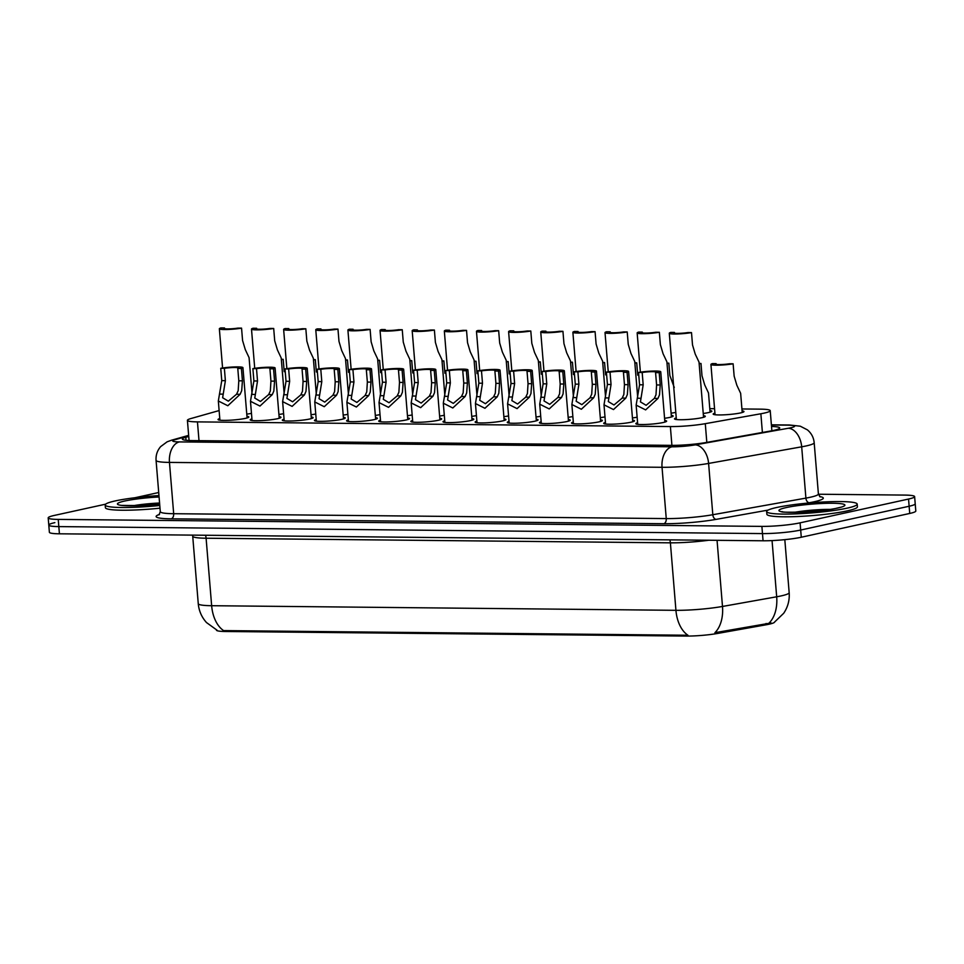 <?xml version="1.0" encoding="UTF-8"?>
<svg xmlns="http://www.w3.org/2000/svg" width="964" height="964" viewBox="0 0 964 964"><rect width="100%" height="100%" fill="white"/><g stroke="black" fill="none" stroke-linecap="round" stroke-linejoin="round"><path stroke-width="1.45" d="M664.75 420.485A15.448 1.723 175.3 0 1 666.63 421.135A15.448 1.723 175.3 0 1 663.184 422.521A15.448 1.723 175.3 0 1 646.157 424.449A15.448 1.723 175.3 0 1 635.842 423.678A15.448 1.723 175.3 0 1 637.59 422.714M632.613 420.159A15.448 1.723 175.3 0 1 634.493 420.822A15.448 1.723 175.3 0 1 631.046 422.208A15.448 1.723 175.3 0 1 614.02 424.136A15.448 1.723 175.3 0 1 603.705 423.353A15.448 1.723 175.3 0 1 605.452 422.401M600.476 419.846A15.448 1.723 175.3 0 1 602.343 420.509A15.448 1.723 175.3 0 1 598.909 421.883A15.448 1.723 175.3 0 1 581.87 423.811A15.448 1.723 175.3 0 1 571.568 423.039A15.448 1.723 175.3 0 1 573.303 422.075M568.338 419.521A15.448 1.723 175.3 0 1 570.206 420.184A15.448 1.723 175.3 0 1 566.772 421.569A15.448 1.723 175.3 0 1 549.733 423.497A15.448 1.723 175.3 0 1 539.43 422.714A15.448 1.723 175.3 0 1 541.166 421.762M536.201 419.207A15.448 1.723 175.3 0 1 538.069 419.87A15.448 1.723 175.3 0 1 534.634 421.244A15.448 1.723 175.3 0 1 517.596 423.172A15.448 1.723 175.3 0 1 507.293 422.401A15.448 1.723 175.3 0 1 509.028 421.437M504.052 418.882A15.448 1.723 175.3 0 1 505.931 419.545A15.448 1.723 175.3 0 1 502.497 420.931A15.448 1.723 175.3 0 1 485.458 422.859A15.448 1.723 175.3 0 1 475.144 422.075A15.448 1.723 175.3 0 1 476.891 421.123M471.914 418.569A15.448 1.723 175.3 0 1 473.794 419.232A15.448 1.723 175.3 0 1 470.348 420.617A15.448 1.723 175.3 0 1 453.321 422.533A15.448 1.723 175.3 0 1 443.006 421.762A15.448 1.723 175.3 0 1 444.753 420.798M279.09 416.653A15.448 1.723 175.3 0 1 280.958 417.316A15.448 1.723 175.3 0 1 277.524 418.701A15.448 1.723 175.3 0 1 260.485 420.617A15.448 1.723 175.3 0 1 250.182 419.846A15.448 1.723 175.3 0 1 251.917 418.894M439.777 418.256A15.448 1.723 175.3 0 1 441.657 418.906A15.448 1.723 175.3 0 1 438.21 420.292A15.448 1.723 175.3 0 1 421.184 422.22A15.448 1.723 175.3 0 1 410.869 421.437A15.448 1.723 175.3 0 1 412.616 420.485M407.639 417.93A15.448 1.723 175.3 0 1 409.519 418.593A15.448 1.723 175.3 0 1 406.073 419.979A15.448 1.723 175.3 0 1 389.046 421.895A15.448 1.723 175.3 0 1 378.732 421.123A15.448 1.723 175.3 0 1 380.479 420.159M311.227 416.978A15.448 1.723 175.3 0 1 313.107 417.629A15.448 1.723 175.3 0 1 309.661 419.015A15.448 1.723 175.3 0 1 292.634 420.943A15.448 1.723 175.3 0 1 282.319 420.159A15.448 1.723 175.3 0 1 284.067 419.207M343.365 417.292A15.448 1.723 175.3 0 1 345.245 417.954A15.448 1.723 175.3 0 1 341.798 419.34A15.448 1.723 175.3 0 1 324.772 421.256A15.448 1.723 175.3 0 1 314.457 420.485A15.448 1.723 175.3 0 1 316.204 419.521M375.502 417.617A15.448 1.723 175.3 0 1 377.382 418.268A15.448 1.723 175.3 0 1 373.936 419.653A15.448 1.723 175.3 0 1 356.909 421.581A15.448 1.723 175.3 0 1 346.594 420.798A15.448 1.723 175.3 0 1 348.341 419.846M246.953 416.34A15.448 1.723 175.3 0 1 248.82 416.99A15.448 1.723 175.3 0 1 245.386 418.376A15.448 1.723 175.3 0 1 228.348 420.304A15.448 1.723 175.3 0 1 218.045 419.521A15.448 1.723 175.3 0 1 219.78 418.569M703.419 415.689A15.448 1.723 175.3 0 1 705.299 416.34A15.448 1.723 175.3 0 1 701.852 417.725A15.448 1.723 175.3 0 1 684.826 419.653A15.448 1.723 175.3 0 1 674.511 418.87A15.448 1.723 175.3 0 1 676.258 417.918M671.281 415.363A15.448 1.723 175.3 0 1 673.161 416.026A15.448 1.723 175.3 0 1 669.715 417.412A15.448 1.723 175.3 0 1 664.57 418.292M637.132 417.183A15.448 1.723 175.3 0 1 632.432 417.966M604.994 416.87A15.448 1.723 175.3 0 1 600.295 417.653M572.857 416.544A15.448 1.723 175.3 0 1 568.158 417.328M540.72 416.231A15.448 1.723 175.3 0 1 536.02 417.014M508.582 415.906A15.448 1.723 175.3 0 1 503.871 416.689M412.158 414.954A15.448 1.723 175.3 0 1 407.459 415.737M283.609 413.677A15.448 1.723 175.3 0 1 278.909 414.46M315.746 413.99A15.448 1.723 175.3 0 1 311.047 414.773M476.433 415.592A15.448 1.723 175.3 0 1 471.733 416.376M380.021 414.628A15.448 1.723 175.3 0 1 375.321 415.412M444.296 415.267A15.448 1.723 175.3 0 1 439.596 416.05M347.884 414.315A15.448 1.723 175.3 0 1 343.184 415.098M251.471 413.351A15.448 1.723 175.3 0 1 246.772 414.134M742.087 410.881A15.448 1.723 175.3 0 1 743.967 411.544A15.448 1.723 175.3 0 1 740.521 412.929A15.448 1.723 175.3 0 1 723.494 414.857A15.448 1.723 175.3 0 1 713.179 414.074A15.448 1.723 175.3 0 1 714.927 413.122M709.95 410.568A15.448 1.723 175.3 0 1 711.83 411.218A15.448 1.723 175.3 0 1 708.383 412.604A15.448 1.723 175.3 0 1 703.238 413.484M675.8 412.387A15.448 1.723 175.3 0 1 671.101 413.17M219.129 410.568L190.836 418.569A27.257 3.037 -4.7 0 0 187.414 420.364A27.257 3.037 -4.7 0 0 197.451 421.883L670.366 426.57A27.257 3.037 -4.7 0 0 705.286 423.678L760.861 413.761A27.257 3.037 -4.7 0 0 764.151 413.11A27.257 3.037 -4.7 0 0 770.224 410.664A27.257 3.037 -4.7 0 0 760.186 409.146L741.931 408.965M216.406 629.89L216.43 630.119A24.534 2.735 -4.7 0 0 225.468 631.492L686.115 636.071A24.534 2.735 -4.7 0 0 717.541 633.456L766.163 624.78A24.534 2.735 -4.7 0 0 769.127 624.19A24.534 2.735 -4.7 0 0 774.574 622.129M714.565 408.688L709.793 408.64M225.468 631.492L225.383 630.613L223.648 630.637A31.8 20.148 -89.4 0 1 211.646 605.705L675.933 610.32A36.343 4.049 -4.7 0 0 722.494 606.452A31.8 20.485 79.9 0 1 714.914 632.697L771.14 622.961M818.424 494.231L904.581 495.086A27.257 3.037 175.3 0 1 914.619 496.605L915.21 503.798A27.257 3.037 175.3 0 1 909.136 506.245L800.686 530.043A27.257 3.037 175.3 0 1 762.476 533.586L58.828 526.597A27.257 3.037 175.3 0 1 48.79 525.079L49.381 532.273A27.257 3.037 175.3 0 0 59.419 533.803L763.066 540.78A27.257 3.037 175.3 0 0 801.277 537.237L909.727 513.451A27.257 3.037 175.3 0 0 915.8 511.004L915.21 503.798A27.257 3.037 175.3 0 1 909.136 506.245L800.686 530.043A27.257 3.037 175.3 0 1 762.476 533.586L58.828 526.597A27.257 3.037 175.3 0 1 48.79 525.079A27.257 3.037 175.3 0 1 54.864 522.633M225.383 630.613L687.934 635.252A31.8 20.148 90.6 0 1 675.933 610.32L670.39 542.828L206.103 538.225A36.343 4.049 175.3 0 1 192.716 536.189L192.547 535.116M188.739 436.463L185.799 437.282A27.257 3.037 -4.7 0 0 182.377 439.078A27.257 3.037 -4.7 0 0 192.426 440.596L671.51 445.356A27.257 3.037 -4.7 0 0 706.431 442.452L770.344 431.053A27.257 3.037 -4.7 0 0 773.634 430.402A27.257 3.037 -4.7 0 0 779.707 427.956A27.257 3.037 -4.7 0 0 771.525 426.474M914.619 496.605A27.257 3.037 175.3 0 1 908.546 499.051L800.096 522.837A27.257 3.037 175.3 0 1 761.885 526.392L58.238 519.403A27.257 3.037 175.3 0 1 48.2 517.885A27.257 3.037 175.3 0 1 54.273 515.439L105.654 504.172M134.864 497.761L158.711 492.52M284.199 371.67L283.187 359.331A13.629 1.518 -4.7 0 1 281.355 359.62M281.331 359.319L283.187 359.331M224.588 328.736L224.516 327.965A9.086 1.012 -4.7 0 0 223.877 328.411A9.086 1.012 -4.7 0 0 228.685 328.905A9.086 1.012 -4.7 0 0 237.927 328.109L241.554 328.134L242.567 340.485L245.278 349.583L249.073 357.644L252.002 393.204M224.516 327.965L220.889 327.929A13.629 1.518 -4.7 0 0 219.358 328.772A13.629 1.518 -4.7 0 0 227.191 329.507A13.629 1.518 -4.7 0 0 241.554 328.134M224.371 368.332L225.383 380.672L222.636 397.746L228.323 401.157L236.529 394.264L238.192 390.661L238.795 380.804L237.783 368.465A9.086 1.012 -4.7 0 0 238.421 368.031A9.086 1.012 -4.7 0 0 233.613 367.525A9.086 1.012 -4.7 0 0 224.371 368.332L220.744 368.296L221.756 380.635L218.334 400.988L219.913 420.184M220.744 368.296A13.629 1.518 -4.7 0 1 235.108 366.923A13.629 1.518 -4.7 0 1 242.94 367.658A13.629 1.518 -4.7 0 1 241.41 368.501L242.422 380.84L241.699 390.697L240.144 394.3L227.829 405.748L218.334 400.988M241.41 368.501L237.783 368.465M776.779 507.474A45.429 5.061 175.3 0 1 826.871 501.822A45.429 5.061 175.3 0 1 857.189 504.1A45.429 5.061 175.3 0 1 847.067 508.173A45.429 5.061 175.3 0 1 796.975 513.836A45.429 5.061 175.3 0 1 766.645 511.547A45.429 5.061 175.3 0 1 776.779 507.474M857.189 504.1L857.418 506.799A45.429 5.061 175.3 0 1 847.296 510.872A45.429 5.061 175.3 0 1 797.204 516.535A45.429 5.061 175.3 0 1 766.874 514.246L766.645 511.547M316.337 371.996L315.324 359.656A13.629 1.518 -4.7 0 1 313.493 359.946M313.469 359.632L315.324 359.656M348.474 372.309L347.462 359.97A13.629 1.518 -4.7 0 1 345.63 360.259M345.606 359.958L347.462 359.97M380.611 372.634L379.599 360.295A13.629 1.518 -4.7 0 1 377.768 360.584M377.743 360.271L379.599 360.295M412.761 372.948L411.736 360.608A13.629 1.518 -4.7 0 1 409.905 360.898M409.881 360.584L411.736 360.608M256.725 329.049L256.653 328.29A9.086 1.012 -4.7 0 0 256.026 328.724A9.086 1.012 -4.7 0 0 260.822 329.218A9.086 1.012 -4.7 0 0 270.065 328.423L273.692 328.459L274.704 340.798L277.415 349.908L281.211 357.957L284.139 393.517M256.653 328.29L253.038 328.254A13.629 1.518 -4.7 0 0 251.496 329.098A13.629 1.518 -4.7 0 0 259.328 329.833A13.629 1.518 -4.7 0 0 273.692 328.459M288.863 329.375L288.802 328.603A9.086 1.012 -4.7 0 0 288.164 329.049A9.086 1.012 -4.7 0 0 292.96 329.543A9.086 1.012 -4.7 0 0 302.202 328.736L305.829 328.772L306.853 341.123L309.552 350.221L313.348 358.283L316.276 393.842M288.802 328.603L285.175 328.567A13.629 1.518 -4.7 0 0 283.633 329.411A13.629 1.518 -4.7 0 0 291.465 330.146A13.629 1.518 -4.7 0 0 305.829 328.772M321 329.688L320.94 328.929A9.086 1.012 -4.7 0 0 320.301 329.363A9.086 1.012 -4.7 0 0 325.097 329.857A9.086 1.012 -4.7 0 0 334.351 329.061L337.966 329.098L338.991 341.437L341.69 350.547L345.486 358.596L348.414 394.156M320.94 328.929L317.313 328.893A13.629 1.518 -4.7 0 0 315.77 329.736A13.629 1.518 -4.7 0 0 323.603 330.471A13.629 1.518 -4.7 0 0 337.966 329.098M159.783 505.473A45.429 5.061 175.3 0 1 105.184 504.979A45.429 5.061 175.3 0 1 115.306 500.906A45.429 5.061 175.3 0 1 158.964 495.58M160 508.173A45.429 5.061 175.3 0 1 105.401 507.679L105.184 504.979M353.137 330.001L353.077 329.242A9.086 1.012 -4.7 0 0 352.438 329.676A9.086 1.012 -4.7 0 0 357.234 330.182A9.086 1.012 -4.7 0 0 366.489 329.375L370.116 329.411L371.128 341.762L373.827 350.86L377.635 358.921L380.551 394.481M353.077 329.242L349.45 329.206A13.629 1.518 -4.7 0 0 347.908 330.049A13.629 1.518 -4.7 0 0 355.74 330.785A13.629 1.518 -4.7 0 0 370.116 329.411M256.508 368.646L257.521 380.985L254.773 398.06L260.461 401.47L268.667 394.577L270.33 390.986L270.932 381.117L269.92 368.778A9.086 1.012 -4.7 0 0 270.559 368.344A9.086 1.012 -4.7 0 0 265.751 367.85A9.086 1.012 -4.7 0 0 256.508 368.646L252.881 368.609L253.893 380.949L250.483 401.301L252.05 420.509M252.881 368.609A13.629 1.518 -4.7 0 1 267.257 367.248A13.629 1.518 -4.7 0 1 275.089 367.971A13.629 1.518 -4.7 0 1 273.547 368.814L274.559 381.154L273.836 391.01L272.282 394.613L259.967 406.061L250.483 401.301M273.547 368.814L269.92 368.778M288.646 368.971L289.658 381.31L286.911 398.385L292.598 401.795L300.804 394.903L302.467 391.3L303.07 381.443L302.057 369.104A9.086 1.012 -4.7 0 0 302.696 368.67A9.086 1.012 -4.7 0 0 297.888 368.164A9.086 1.012 -4.7 0 0 288.646 368.971L285.019 368.935L286.031 381.274L282.621 401.627L284.199 420.822M285.019 368.935A13.629 1.518 -4.7 0 1 299.394 367.561A13.629 1.518 -4.7 0 1 307.227 368.296A13.629 1.518 -4.7 0 1 305.684 369.14L306.697 381.479L305.974 391.336L304.419 394.939L292.116 406.386L282.621 401.627M305.684 369.14L302.057 369.104M320.783 369.284L321.795 381.624L319.048 398.698L324.735 402.108L332.942 395.216L334.604 391.625L335.207 381.756L334.195 369.417A9.086 1.012 -4.7 0 0 334.833 368.983A9.086 1.012 -4.7 0 0 330.025 368.489A9.086 1.012 -4.7 0 0 320.783 369.284L317.156 369.248L318.18 381.587L314.758 401.94L316.337 421.135M317.156 369.248A13.629 1.518 -4.7 0 1 331.532 367.887A13.629 1.518 -4.7 0 1 339.364 368.609A13.629 1.518 -4.7 0 1 337.822 369.453L338.834 381.792L338.123 391.649L336.557 395.252L324.253 406.7L314.758 401.94M337.822 369.453L334.195 369.417M352.92 369.61L353.945 381.949L351.185 399.024L356.885 402.434L365.079 395.541L366.742 391.938L367.356 382.081L366.332 369.742A9.086 1.012 -4.7 0 0 366.971 369.308A9.086 1.012 -4.7 0 0 362.175 368.802A9.086 1.012 -4.7 0 0 352.92 369.61L349.293 369.574L350.318 381.913L346.895 402.265L348.474 421.461M349.293 369.574A13.629 1.518 -4.7 0 1 363.669 368.2A13.629 1.518 -4.7 0 1 371.502 368.935A13.629 1.518 -4.7 0 1 369.959 369.778L370.971 382.118L370.26 391.974L368.694 395.577L356.391 407.025L346.895 402.265M369.959 369.778L366.332 369.742M444.898 373.273L443.874 360.922A13.629 1.518 -4.7 0 1 442.042 361.223M442.018 360.91L443.874 360.922M477.035 373.586L476.023 361.247A13.629 1.518 -4.7 0 1 474.18 361.536M474.155 361.223L476.023 361.247M509.173 373.912L508.161 361.56A13.629 1.518 -4.7 0 1 506.317 361.862M506.293 361.548L508.161 361.56M541.31 374.225L540.298 361.886A13.629 1.518 -4.7 0 1 538.454 362.175M538.43 361.862L540.298 361.886M385.275 330.327L385.214 329.567A9.086 1.012 -4.7 0 0 384.576 330.001A9.086 1.012 -4.7 0 0 389.384 330.495A9.086 1.012 -4.7 0 0 398.626 329.7L402.253 329.736L403.265 342.075L405.964 351.185L409.772 359.235L412.688 394.794M385.214 329.567L381.587 329.531A13.629 1.518 -4.7 0 0 380.045 330.375A13.629 1.518 -4.7 0 0 387.877 331.098A13.629 1.518 -4.7 0 0 402.253 329.736M417.412 330.64L417.352 329.881A9.086 1.012 -4.7 0 0 416.713 330.315A9.086 1.012 -4.7 0 0 421.521 330.821A9.086 1.012 -4.7 0 0 430.763 330.013L434.39 330.049L435.403 342.389L438.102 351.498L441.91 359.56L444.826 395.12M417.352 329.881L413.725 329.845A13.629 1.518 -4.7 0 0 412.182 330.688A13.629 1.518 -4.7 0 0 420.015 331.423A13.629 1.518 -4.7 0 0 434.39 330.049M449.549 330.965L449.489 330.206A9.086 1.012 -4.7 0 0 448.85 330.64A9.086 1.012 -4.7 0 0 453.658 331.134A9.086 1.012 -4.7 0 0 462.901 330.339L466.528 330.375L467.54 342.714L470.251 351.824L474.047 359.873L476.975 395.433M449.489 330.206L445.862 330.17A13.629 1.518 -4.7 0 0 444.332 331.014A13.629 1.518 -4.7 0 0 452.152 331.737A13.629 1.518 -4.7 0 0 466.528 330.375M481.687 331.279L481.626 330.519A9.086 1.012 -4.7 0 0 480.988 330.953A9.086 1.012 -4.7 0 0 485.796 331.459A9.086 1.012 -4.7 0 0 495.038 330.652L498.665 330.688L499.677 343.027L502.389 352.137L506.184 360.199L509.113 395.758M481.626 330.519L477.999 330.483A13.629 1.518 -4.7 0 0 476.469 331.327A13.629 1.518 -4.7 0 0 484.302 332.062A13.629 1.518 -4.7 0 0 498.665 330.688M385.058 369.923L386.082 382.262L383.323 399.337L389.022 402.747L397.228 395.855L398.879 392.252L399.494 382.395L398.469 370.056A9.086 1.012 -4.7 0 0 399.108 369.622A9.086 1.012 -4.7 0 0 394.312 369.128A9.086 1.012 -4.7 0 0 385.058 369.923L381.443 369.887L382.455 382.226L379.033 402.578L380.611 421.774M381.443 369.887A13.629 1.518 -4.7 0 1 395.806 368.513A13.629 1.518 -4.7 0 1 403.639 369.248A13.629 1.518 -4.7 0 1 402.096 370.092L403.109 382.431L402.398 392.288L400.843 395.891L388.528 407.338L379.033 402.578M402.096 370.092L398.469 370.056M417.207 370.248L418.219 382.588L415.46 399.662L421.16 403.073L429.366 396.18L431.016 392.577L431.631 382.72L430.619 370.381A9.086 1.012 -4.7 0 0 431.245 369.935A9.086 1.012 -4.7 0 0 426.45 369.441A9.086 1.012 -4.7 0 0 417.207 370.248L413.58 370.212L414.592 382.551L411.17 402.904L412.749 422.099M413.58 370.212A13.629 1.518 -4.7 0 1 427.944 368.838A13.629 1.518 -4.7 0 1 435.776 369.574A13.629 1.518 -4.7 0 1 434.234 370.417L435.258 382.756L434.535 392.613L432.981 396.216L420.666 407.652L411.17 402.904M434.234 370.417L430.619 370.381M449.344 370.562L450.357 382.901L447.597 399.976L453.297 403.386L461.503 396.493L463.154 392.89L463.768 383.033L462.756 370.694A9.086 1.012 -4.7 0 0 463.383 370.26A9.086 1.012 -4.7 0 0 458.587 369.766A9.086 1.012 -4.7 0 0 449.344 370.562L445.717 370.525L446.73 382.865L443.307 403.217L444.886 422.413M445.717 370.525A13.629 1.518 -4.7 0 1 460.081 369.152A13.629 1.518 -4.7 0 1 467.914 369.887A13.629 1.518 -4.7 0 1 466.371 370.73L467.395 383.07L466.672 392.926L465.118 396.529L452.803 407.977L443.307 403.217M466.371 370.73L462.756 370.694M573.447 374.55L572.435 362.199A13.629 1.518 -4.7 0 1 570.604 362.5M570.567 362.187L572.435 362.199M605.585 374.863L604.573 362.524A13.629 1.518 -4.7 0 1 602.741 362.813M602.717 362.5L604.573 362.524M637.722 375.177L636.71 362.838A13.629 1.518 -4.7 0 1 634.878 363.127M634.854 362.826L636.71 362.838M674.27 387.492L669.86 375.502L668.847 363.163A13.629 1.518 -4.7 0 1 667.016 363.452M666.992 363.139L668.847 363.163M710.082 412.182L708.504 392.987L704.708 384.925L701.997 375.815L700.985 363.476A13.629 1.518 -4.7 0 1 699.153 363.765M699.129 363.464L700.985 363.476M742.22 412.496L740.641 393.3L736.845 385.251L734.146 376.141L733.122 363.802A13.629 1.518 -4.7 0 1 718.758 365.163A13.629 1.518 -4.7 0 1 710.926 364.44L715.059 414.737M716.156 364.392L716.095 363.633L712.468 363.597A13.629 1.518 -4.7 0 0 710.926 364.44M716.095 363.633A9.086 1.012 -4.7 0 0 715.457 364.067A9.086 1.012 -4.7 0 0 720.253 364.561A9.086 1.012 -4.7 0 0 729.507 363.765L733.122 363.802M513.824 331.604L513.764 330.845A9.086 1.012 -4.7 0 0 513.125 331.279A9.086 1.012 -4.7 0 0 517.933 331.773A9.086 1.012 -4.7 0 0 527.175 330.977L530.803 331.014L531.815 343.353L534.526 352.463L538.322 360.512L541.25 396.071M513.764 330.845L510.137 330.809A13.629 1.518 -4.7 0 0 508.606 331.652A13.629 1.518 -4.7 0 0 516.439 332.375A13.629 1.518 -4.7 0 0 530.803 331.014M545.973 331.917L545.901 331.158A9.086 1.012 -4.7 0 0 545.275 331.592A9.086 1.012 -4.7 0 0 550.07 332.098A9.086 1.012 -4.7 0 0 559.313 331.291L562.94 331.327L563.952 343.666L566.663 352.776L570.459 360.837L573.387 396.397M545.901 331.158L542.274 331.122A13.629 1.518 -4.7 0 0 540.744 331.965A13.629 1.518 -4.7 0 0 548.576 332.701A13.629 1.518 -4.7 0 0 562.94 331.327M578.111 332.243L578.038 331.483A9.086 1.012 -4.7 0 0 577.412 331.917A9.086 1.012 -4.7 0 0 582.208 332.411A9.086 1.012 -4.7 0 0 591.45 331.616L595.077 331.652L596.089 343.991L598.801 353.101L602.596 361.151L605.525 396.71M578.038 331.483L574.423 331.447A13.629 1.518 -4.7 0 0 572.881 332.291A13.629 1.518 -4.7 0 0 580.714 333.014A13.629 1.518 -4.7 0 0 595.077 331.652M610.248 332.556L610.188 331.797A9.086 1.012 -4.7 0 0 609.549 332.231A9.086 1.012 -4.7 0 0 614.345 332.737A9.086 1.012 -4.7 0 0 623.6 331.929L627.215 331.965L628.239 344.305L630.938 353.414L634.734 361.476L637.662 397.023M610.188 331.797L606.561 331.761A13.629 1.518 -4.7 0 0 605.018 332.604A13.629 1.518 -4.7 0 0 612.851 333.339A13.629 1.518 -4.7 0 0 627.215 331.965M642.386 332.881L642.325 332.122A9.086 1.012 -4.7 0 0 641.687 332.556A9.086 1.012 -4.7 0 0 646.483 333.05A9.086 1.012 -4.7 0 0 655.737 332.255L659.352 332.291L660.376 344.63L663.075 353.74L666.883 361.789L671.414 416.978M642.325 332.122L638.698 332.086A13.629 1.518 -4.7 0 0 637.156 332.929A13.629 1.518 -4.7 0 0 644.988 333.652A13.629 1.518 -4.7 0 0 659.352 332.291M674.523 333.195L674.463 332.435A9.086 1.012 -4.7 0 0 673.824 332.869A9.086 1.012 -4.7 0 0 678.62 333.363A9.086 1.012 -4.7 0 0 687.874 332.568L691.501 332.604L692.514 344.943L695.213 354.053L699.021 362.103L703.551 417.304M674.463 332.435L670.836 332.399A13.629 1.518 -4.7 0 0 669.293 333.243A13.629 1.518 -4.7 0 0 677.126 333.978A13.629 1.518 -4.7 0 0 691.501 332.604M481.482 370.875L482.494 383.226L479.735 400.301L485.434 403.711L493.64 396.819L495.291 393.216L495.906 383.359L494.894 371.019A9.086 1.012 -4.7 0 0 495.532 370.574A9.086 1.012 -4.7 0 0 490.724 370.08A9.086 1.012 -4.7 0 0 481.482 370.875L477.855 370.851L478.867 383.19L475.445 403.542L477.023 422.738M477.855 370.851A13.629 1.518 -4.7 0 1 492.218 369.477A13.629 1.518 -4.7 0 1 500.051 370.212A13.629 1.518 -4.7 0 1 498.521 371.056L499.533 383.395L498.81 393.252L497.255 396.855L484.94 408.29L475.445 403.542M498.521 371.056L494.894 371.019M513.619 371.2L514.631 383.539L511.872 400.614L517.572 404.024L525.778 397.132L527.428 393.529L528.043 383.672L527.031 371.333A9.086 1.012 -4.7 0 0 527.669 370.899A9.086 1.012 -4.7 0 0 522.862 370.405A9.086 1.012 -4.7 0 0 513.619 371.2L509.992 371.164L511.004 383.503L507.582 403.856L509.161 423.051M509.992 371.164A13.629 1.518 -4.7 0 1 524.356 369.79A13.629 1.518 -4.7 0 1 532.188 370.525A13.629 1.518 -4.7 0 1 530.658 371.369L531.67 383.708L530.947 393.565L529.393 397.168L517.078 408.616L507.582 403.856M530.658 371.369L527.031 371.333M545.757 371.514L546.769 383.865L544.021 400.94L549.709 404.35L557.915 397.457L559.578 393.854L560.18 383.997L559.168 371.646A9.086 1.012 -4.7 0 0 559.807 371.212A9.086 1.012 -4.7 0 0 554.999 370.718A9.086 1.012 -4.7 0 0 545.757 371.514L542.13 371.477L543.142 383.829L539.72 404.181L541.298 423.377M542.13 371.477A13.629 1.518 -4.7 0 1 556.493 370.116A13.629 1.518 -4.7 0 1 564.326 370.839A13.629 1.518 -4.7 0 1 562.795 371.682L563.807 384.034L563.084 393.89L561.53 397.493L549.215 408.929L539.72 404.181M562.795 371.682L559.168 371.646M577.894 371.839L578.906 384.178L576.159 401.253L581.846 404.663L590.052 397.771L591.715 394.168L592.318 384.311L591.306 371.971A9.086 1.012 -4.7 0 0 591.944 371.538A9.086 1.012 -4.7 0 0 587.136 371.044A9.086 1.012 -4.7 0 0 577.894 371.839L574.267 371.803L575.279 384.142L571.869 404.494L573.447 423.69M574.267 371.803A13.629 1.518 -4.7 0 1 588.643 370.429A13.629 1.518 -4.7 0 1 596.475 371.164A13.629 1.518 -4.7 0 1 594.933 372.008L595.945 384.347L595.222 394.204L593.667 397.807L581.352 409.254L571.869 404.494M594.933 372.008L591.306 371.971M610.031 372.152L611.043 384.503L608.296 401.578L613.984 404.988L622.19 398.096L623.853 394.493L624.455 384.636L623.443 372.285A9.086 1.012 -4.7 0 0 624.082 371.851A9.086 1.012 -4.7 0 0 619.274 371.357A9.086 1.012 -4.7 0 0 610.031 372.152L606.404 372.116L607.428 384.467L604.006 404.82L605.585 424.015M606.404 372.116A13.629 1.518 -4.7 0 1 620.78 370.754A13.629 1.518 -4.7 0 1 628.612 371.477A13.629 1.518 -4.7 0 1 627.07 372.321L628.082 384.672L627.359 394.529L625.805 398.12L613.502 409.567L604.006 404.82M627.07 372.321L623.443 372.285M642.169 372.478L643.181 384.817L640.433 401.892L646.121 405.302L654.327 398.409L655.99 394.806L656.592 384.949L655.58 372.61A9.086 1.012 -4.7 0 0 656.219 372.176A9.086 1.012 -4.7 0 0 651.411 371.67A9.086 1.012 -4.7 0 0 642.169 372.478L638.542 372.441L639.566 384.781L636.144 405.133L637.722 424.329M638.542 372.441A13.629 1.518 -4.7 0 1 652.917 371.068A13.629 1.518 -4.7 0 1 660.75 371.803A13.629 1.518 -4.7 0 1 659.207 372.646L660.22 384.985L659.509 394.842L657.942 398.445L645.639 409.893L636.144 405.133M659.207 372.646L655.58 372.61M762.391 432.462L760.861 413.761M766.163 624.78L766.055 623.479M686.115 636.071L686.043 635.18M717.541 633.456L717.433 632.155M706.817 442.38L705.286 423.678M671.908 445.356L670.366 426.57M199.006 440.668L197.451 421.883M717.059 540.322L722.494 606.452L776.683 596.788A36.343 4.049 -4.7 0 0 781.069 595.921A36.343 4.049 -4.7 0 0 789.167 592.667L784.817 539.659M769.007 623.118A31.8 20.485 79.9 0 0 776.683 596.788L772.056 540.599M217.008 630.167L206.501 622.563C201.669 617.189 198.921 610.887 198.259 603.681A36.343 4.049 -4.7 0 0 211.646 605.705L206.103 538.225A9.086 5.76 90.6 0 0 205.513 535.249M909.727 513.451L908.546 499.051M801.277 537.237L800.096 522.837M763.066 540.78L761.885 526.392M59.419 533.803L58.238 519.403M708.685 540.25A36.343 4.049 175.3 0 1 670.39 542.828A9.086 5.76 90.6 0 0 669.799 539.852M188.691 435.824L174.978 439.704A18.171 2.024 -4.7 0 0 179.4 441.91L671.98 446.802A18.171 2.024 -4.7 0 0 695.261 444.862L788.347 428.257A18.171 2.024 -4.7 0 0 790.54 427.823A18.171 2.024 -4.7 0 0 787.901 425.172L771.405 425.016M787.901 425.172A18.171 11.508 90.6 0 1 789.564 425.004L800.313 426.209L807.374 429.848C811.387 433.198 813.664 437.487 814.182 442.693A36.343 4.049 175.3 0 1 806.085 445.958A36.343 4.049 175.3 0 1 801.687 446.814L805.904 498.111A36.343 4.049 -4.7 0 0 810.302 497.243A36.343 4.049 -4.7 0 0 818.4 493.99L820.183 496.93M819.653 496.556A40.886 4.555 175.3 0 1 814.182 501.774A40.886 4.555 175.3 0 1 809.242 502.75L806.699 503.208M768.139 510.089L716.156 519.367A40.886 4.555 175.3 0 1 663.774 523.717L171.194 518.825A40.886 4.555 175.3 0 1 159.47 514.414M788.347 428.257A18.171 11.701 79.9 0 1 801.687 446.814L708.6 463.431L712.818 514.728L805.904 498.111A4.543 2.928 -100.1 0 0 809.242 502.75M695.261 444.862A18.171 11.701 79.9 0 1 708.6 463.431A36.343 4.049 175.3 0 1 662.039 467.299L666.257 518.584A36.343 4.049 -4.7 0 0 712.818 514.728A4.543 2.928 -100.1 0 0 716.156 519.367M671.98 446.802A18.171 11.508 90.6 0 0 662.039 467.299L169.459 462.407L173.677 513.704L666.257 518.584A4.543 2.88 -89.4 0 1 663.774 523.717M179.4 441.91A18.171 11.508 90.6 0 0 169.459 462.407A36.343 4.049 175.3 0 1 156.072 460.382L160.289 511.667A36.343 4.049 -4.7 0 0 173.677 513.704A4.543 2.88 -89.4 0 1 171.194 518.825M188.655 435.367L171.52 440.211A18.171 15.701 74.2 0 1 174.978 439.704M186.052 440.283L185.799 437.282M240.144 394.3L236.529 394.264M223.058 394.131L219.443 394.095M225.383 380.672L221.756 380.635M242.422 380.84L238.795 380.804M794.336 512.342A27.691 3.085 175.3 0 1 830.004 509.414M786.275 507.57A33.138 3.699 175.3 0 1 832.739 503.256A33.138 3.699 175.3 0 1 837.559 508.076A33.138 3.699 175.3 0 1 791.095 512.39A33.138 3.699 175.3 0 1 786.275 507.57M132.863 505.775A27.691 3.085 175.3 0 1 159.578 503.015M121.319 505.377L139.443 505.606L159.663 504.039A33.138 3.699 175.3 0 1 122.922 505.546A33.138 3.699 175.3 0 1 124.814 501.003A33.138 3.699 175.3 0 1 159.084 496.978M272.282 394.613L268.667 394.577M255.195 394.445L251.58 394.409M257.521 380.985L253.893 380.949M274.559 381.154L270.932 381.117M304.419 394.939L300.804 394.903M287.332 394.77L283.717 394.734M289.658 381.31L286.031 381.274M306.697 381.479L303.07 381.443M336.557 395.252L332.942 395.216M319.47 395.083L315.855 395.047M321.795 381.624L318.18 381.587M338.834 381.792L335.207 381.756M368.694 395.577L365.079 395.541M351.607 395.409L347.992 395.373M353.945 381.949L350.318 381.913M370.971 382.118L367.356 382.081M400.843 395.891L397.228 395.855M383.744 395.722L380.141 395.686M386.082 382.262L382.455 382.226M403.109 382.431L399.494 382.395M432.981 396.216L429.366 396.18M415.894 396.047L412.279 396.011M418.219 382.588L414.592 382.551M435.258 382.756L431.631 382.72M465.118 396.529L461.503 396.493M448.031 396.361L444.416 396.325M450.357 382.901L446.73 382.865M467.395 383.07L463.768 383.033M497.255 396.855L493.64 396.819M480.168 396.686L476.553 396.65M482.494 383.226L478.867 383.19M499.533 383.395L495.906 383.359M529.393 397.168L525.778 397.132M512.306 396.999L508.691 396.963M514.631 383.539L511.004 383.503M531.67 383.708L528.043 383.672M561.53 397.493L557.915 397.457M544.443 397.313L540.828 397.288M546.769 383.865L543.142 383.829M563.807 384.034L560.18 383.997M593.667 397.807L590.052 397.771M576.58 397.638L572.965 397.602M578.906 384.178L575.279 384.142M595.945 384.347L592.318 384.311M625.805 398.12L622.19 398.096M608.718 397.951L605.103 397.915M611.043 384.503L607.428 384.467M628.082 384.672L624.455 384.636M657.942 398.445L654.327 398.409M640.855 398.277L637.24 398.24M643.181 384.817L639.566 384.781M660.22 384.985L656.592 384.949M771.875 430.763L770.224 410.664M189.077 440.512L187.414 420.364M774.345 622.274L783.708 613.261C787.889 607.031 789.709 600.162 789.167 592.667M198.259 603.681L192.716 536.189M48.2 517.885L48.79 525.079M814.182 442.693L818.4 493.99M160.289 511.667L159 514.86M171.52 440.211L167.097 441.837L160.675 446.597C157.265 450.562 155.734 455.153 156.072 460.382M789.564 425.004L771.393 424.823M219.358 328.772L222.576 368.007M242.94 367.658L247.085 417.954M841.331 507.124L836.836 508.161C820.713 512.679 775.948 512.74 782.202 511.607L782.792 511.944M251.496 329.098L254.725 368.32M283.633 329.411L286.862 368.634M315.77 329.736L319 368.959M347.908 330.049L351.137 369.272M275.089 367.971L279.223 418.268M307.227 368.296L311.36 418.593M339.364 368.609L343.497 418.906M371.502 368.935L375.635 419.232M380.045 330.375L383.274 369.598M412.182 330.688L415.412 369.911M444.332 331.014L447.549 370.236M476.469 331.327L479.686 370.55M403.639 369.248L407.772 419.545M435.776 369.574L439.909 419.87M467.914 369.887L472.047 420.184M508.606 331.652L511.824 370.875M540.744 331.965L543.961 371.188M572.881 332.291L576.111 371.514M605.018 332.604L608.248 371.827M637.156 332.929L640.385 372.152M669.293 333.243L676.391 419.533M500.051 370.212L504.184 420.497M532.188 370.525L536.333 420.822M564.326 370.839L568.471 421.135M596.475 371.164L600.608 421.461M628.612 371.477L632.746 421.774M660.75 371.803L664.883 422.099"/></g></svg>

